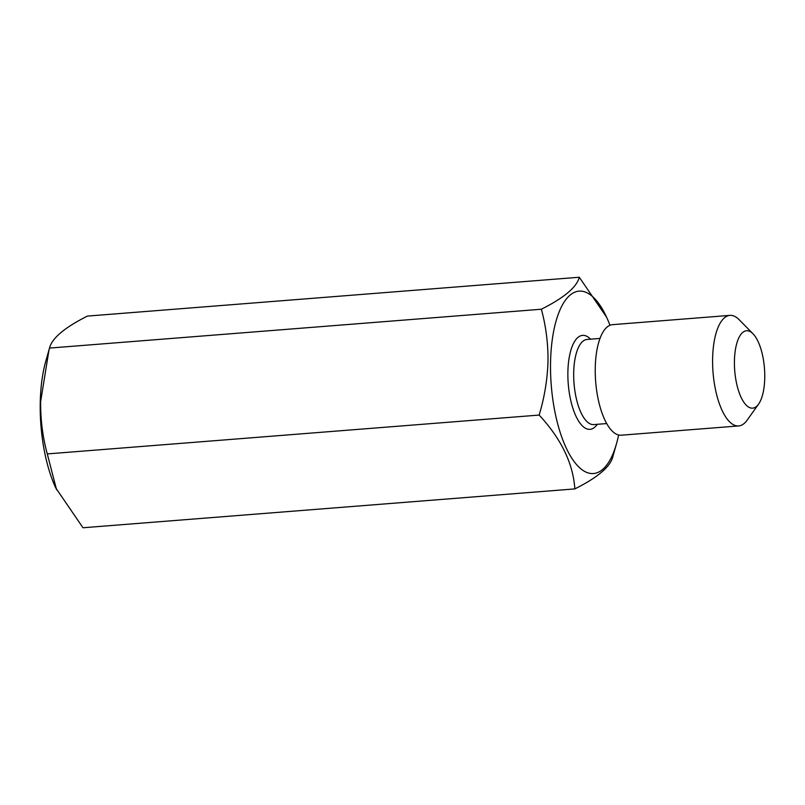 <?xml version="1.0" encoding="UTF-8"?>
<svg xmlns="http://www.w3.org/2000/svg" width="805" height="805" viewBox="0 0 805 805"><rect width="100%" height="100%" fill="white"/><g stroke="black" fill="none" stroke-linecap="round" stroke-linejoin="round"><path stroke-width="1.21" d="M574.851 488.907L82.985 527.758L55.706 487.85A91.488 35.158 -94.5 0 1 40.25 402.339A91.488 35.158 -94.5 0 1 45.724 361.455L49.497 348.082C51.933 338.251 64.571 327.585 87.423 316.093L579.288 277.242C576.853 287.073 564.214 297.739 541.363 309.231C545.971 326.196 548.185 343.634 548.004 361.536C547.39 379.698 544.442 397.539 539.149 415.068C561.196 438.816 573.1 463.428 574.851 488.907C597.642 477.466 610.281 466.799 612.776 456.918L616.55 443.545A91.488 35.158 -94.5 0 1 575.464 463.288A91.488 35.158 -94.5 0 1 550.56 362.039A91.488 35.158 -94.5 0 1 570.463 294.801A91.488 35.158 -94.5 0 1 606.567 317.15A91.488 35.158 -94.5 0 1 609.959 325.28M56.571 489.732L47.284 453.919C42.705 437.165 40.492 419.737 40.642 401.615L49.045 349.672M618.622 434.992A91.488 35.158 -94.5 0 1 616.55 443.545M734.432 360.831A38.811 14.913 85.5 0 0 742.371 399.844A38.811 14.913 85.5 0 0 758.562 404.14A38.811 14.913 85.5 0 0 764.75 378.068A38.811 14.913 85.5 0 0 752.997 333.773A38.811 14.913 85.5 0 0 734.432 360.831M758.562 404.14L747.09 420.22A55.444 21.312 -94.5 0 1 738.648 425.936A55.444 21.312 -94.5 0 1 712.626 358.346A55.444 21.312 -94.5 0 1 729.914 315.379A55.444 21.312 -94.5 0 1 739.151 319.696L752.997 333.773M738.648 425.936L621.279 435.203A55.444 21.312 -94.5 0 1 595.257 367.613A55.444 21.312 -94.5 0 1 612.545 324.656L729.914 315.379M606.567 317.15L579.288 277.242M49.497 348.082L541.363 309.231M47.284 453.919L539.149 415.068M597.3 424.305A47.133 18.113 -94.5 0 1 577.598 419.375A47.133 18.113 -94.5 0 1 567.887 371.88A47.133 18.113 -94.5 0 1 590.578 339.177M599.997 338.432L587.016 339.458A42.695 16.412 85.5 0 0 573.703 372.544A42.695 16.412 85.5 0 0 593.738 424.587L606.718 423.561"/></g></svg>
